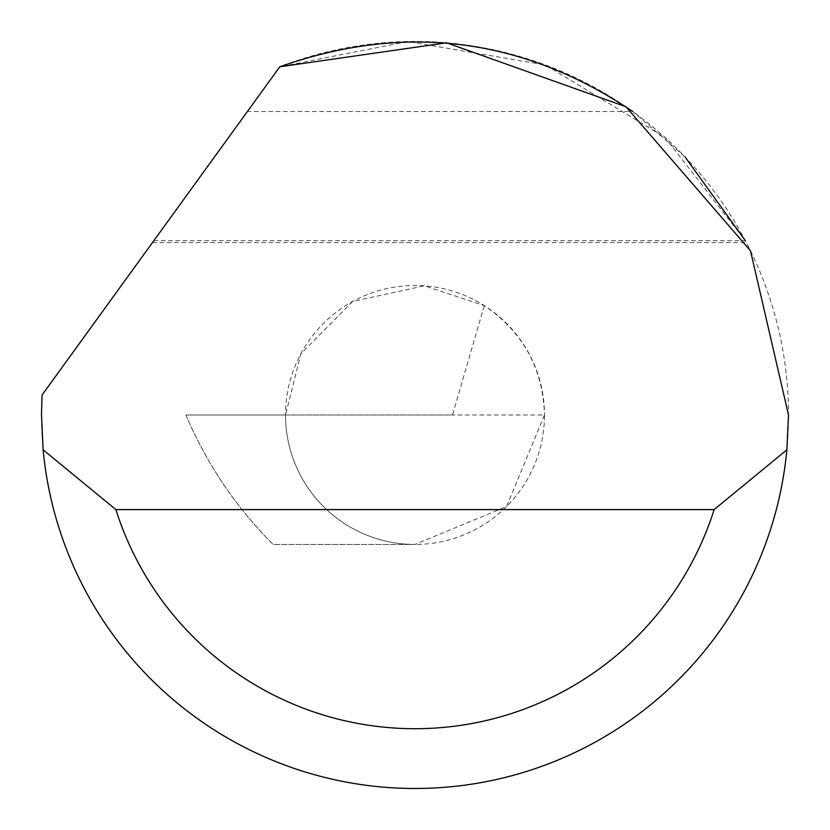 <?xml version="1.0" encoding="UTF-8"?>
<svg xmlns="http://www.w3.org/2000/svg" width="830" height="830" viewBox="0 0 830 830"><rect width="100%" height="100%" fill="white"/><g stroke="black" fill="none" stroke-linecap="round" stroke-linejoin="round"><path stroke-width="0.62" stroke-dasharray="4.15 3.11" d="M544.48 414.969L506.559 506.518L415 544.449A129.48 129.48 0 0 1 285.52 414.969A129.48 129.48 0 0 1 415 285.489A129.48 129.48 0 0 1 544.48 414.969C542.986 368.302 522.921 331.844 484.305 305.596L424.296 285.821L352.584 301.518L300.937 353.684L285.52 414.969L185.92 414.969L544.48 414.969A129.48 129.48 0 0 1 415 544.449A129.48 129.48 0 0 1 285.52 414.969L452.495 414.969L484.305 305.596M41.5 414.969A373.5 373.5 0 0 1 42.029 395.049L279.793 66.794A373.5 373.5 0 0 1 788.5 414.969A373.5 373.5 0 0 1 415 788.469A373.5 373.5 0 0 1 41.5 414.969M153.851 240.669L745.34 240.669L665.131 137.593L545.673 65.072L407.924 41.531L279.793 66.794L152.471 242.578L247.402 111.511L632.751 111.511L685.009 156.901M247.402 111.511L279.793 66.794M185.92 414.969A407.063 407.063 0 0 0 273.08 544.449L415 544.449L273.08 544.449C235.689 506.902 206.629 463.742 185.92 414.969M152.471 242.578L746.336 242.578"/><path stroke-width="1.25" d="M279.793 66.794L446.55 42.797L625.955 106.748L750.507 250.836L788.5 414.969L786.871 449.829A373.5 373.5 0 0 1 43.129 449.829L41.5 414.969L42.029 395.049L279.793 66.794C404.936 22.607 522.589 37.506 632.751 111.511M685.009 156.901L745.34 240.669M43.129 449.829L115.868 509.589L714.132 509.589L786.871 449.829M115.868 509.589A313.74 313.74 0 0 0 714.132 509.589"/></g></svg>
